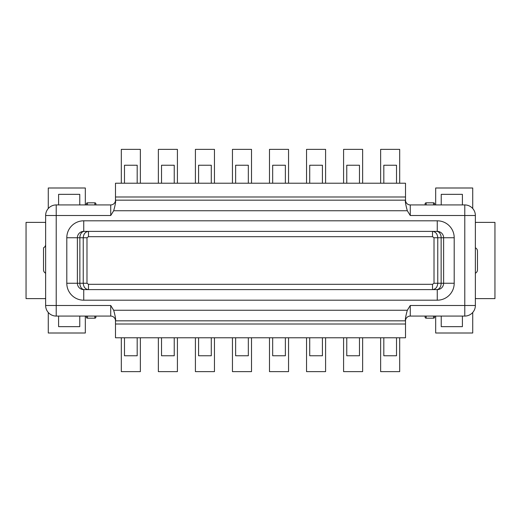 <?xml version="1.0" encoding="UTF-8"?>
<svg xmlns="http://www.w3.org/2000/svg" width="521" height="521" viewBox="0 0 521 521"><rect width="100%" height="100%" fill="white"/><g stroke="black" fill="none" stroke-linecap="round" stroke-linejoin="round"><path stroke-width="0.78" d="M137.186 337.771L137.186 355.765L124.486 355.765L124.486 337.771M115.493 337.771L405.507 337.771L405.507 320.832L115.493 320.832L115.493 337.771M124.486 183.229L124.486 165.235L137.186 165.235L137.186 183.229M405.507 183.229L115.493 183.229L115.493 196.99L405.507 196.99L405.507 183.229M161.536 183.229L161.536 165.235L174.235 165.235L174.235 183.229M174.235 337.771L174.235 355.765L161.536 355.765L161.536 337.771M198.579 183.229L198.579 165.235L211.279 165.235L211.279 183.229M211.279 337.771L211.279 355.765L198.579 355.765L198.579 337.771M235.629 183.229L235.629 165.235L248.328 165.235L248.328 183.229M248.328 337.771L248.328 355.765L235.629 355.765L235.629 337.771M272.672 183.229L272.672 165.235L285.371 165.235L285.371 183.229M285.371 337.771L285.371 355.765L272.672 355.765L272.672 337.771M309.721 183.229L309.721 165.235L322.421 165.235L322.421 183.229M322.421 337.771L322.421 355.765L309.721 355.765L309.721 337.771M346.765 183.229L346.765 165.235L359.464 165.235L359.464 183.229M359.464 337.771L359.464 355.765L346.765 355.765L346.765 337.771M383.814 183.229L383.814 165.235L396.514 165.235L396.514 183.229M396.514 337.771L396.514 355.765L383.814 355.765L383.814 337.771M407.324 210.751L113.676 210.751L110.726 215.518L56.216 215.518L56.216 305.482L110.726 305.482L113.676 310.249L407.324 310.249L410.274 305.482L464.784 305.482L464.784 215.518L410.274 215.518L407.324 210.751C405.664 204.766 405.064 201.236 405.507 200.168L405.507 196.99M113.676 210.751C115.323 204.838 115.929 201.314 115.493 200.168L405.507 200.168A4.761 4.761 0 0 0 410.274 204.929L464.784 204.929A10.583 10.583 0 0 1 475.367 215.518L475.367 305.482A10.583 10.583 0 0 1 464.784 316.071L410.274 316.071A4.761 4.761 0 0 0 405.507 320.832C405.071 319.686 405.677 316.162 407.324 310.249M475.367 273.199L475.367 247.801A3.706 3.706 0 0 1 477.483 251.148L477.483 269.852A3.706 3.706 0 0 1 475.367 273.199M405.507 324.01L115.493 324.01M113.676 310.249C115.336 316.234 115.936 319.764 115.493 320.832A4.761 4.761 0 0 0 110.726 316.071L56.216 316.071A10.583 10.583 0 0 1 45.633 305.482L45.633 215.518A10.583 10.583 0 0 1 56.216 204.929L110.726 204.929A4.761 4.761 0 0 0 115.493 200.168L115.493 196.99M45.633 244.453L45.633 273.199A3.706 3.706 0 0 1 43.517 269.852L43.517 247.801A3.706 3.706 0 0 0 45.633 244.453M79.765 316.071L79.765 326.654L58.599 326.654L58.599 316.071M94.848 316.071L94.848 318.188A1.062 1.062 0 0 0 95.91 317.126L95.91 316.071L95.91 317.126A1.062 1.062 0 0 1 94.848 318.188L87.443 318.188L87.443 316.071M434.618 316.071L434.618 317.126A1.062 1.062 0 0 1 433.557 318.188L426.152 318.188L426.152 316.071M425.09 317.126A1.062 1.062 0 0 0 426.152 318.188A1.062 1.062 0 0 1 425.09 317.126L425.09 316.071M86.382 317.126L86.382 316.071L86.382 317.126A1.062 1.062 0 0 0 87.443 318.188A1.062 1.062 0 0 1 86.382 317.126M58.599 204.929L58.599 194.346L79.765 194.346L79.765 204.929M87.443 204.929L87.443 202.812A1.062 1.062 0 0 0 86.382 203.874L86.382 204.929L86.382 203.874A1.062 1.062 0 0 1 87.443 202.812L94.848 202.812L94.848 204.929M95.91 203.874L95.91 204.929L95.91 203.874A1.062 1.062 0 0 0 94.848 202.812M425.09 204.929L425.09 203.874A1.062 1.062 0 0 1 426.152 202.812L433.557 202.812L433.557 204.929M434.618 203.874A1.062 1.062 0 0 0 433.557 202.812A1.062 1.062 0 0 1 434.618 203.874L434.618 204.929M84.356 231.389A6.35 4.494 -90 0 0 79.863 237.745L77.388 237.745L77.388 283.255A6.35 6.35 0 0 0 83.738 289.611A6.35 6.35 165.4 0 1 77.388 283.255A6.35 6.35 0 0 0 83.738 289.611L437.262 289.611A6.35 6.35 0 0 0 443.612 283.255L443.612 237.745A6.35 6.35 0 0 0 437.262 231.389L83.738 231.389A6.35 6.35 0 0 0 77.388 237.745A6.35 6.35 4.9 0 1 83.738 231.389L83.738 220.806L437.262 220.806A16.933 16.933 0 0 1 454.201 237.745L454.201 283.255A16.933 16.933 0 0 1 437.262 300.194L83.738 300.194A16.933 16.933 0 0 1 66.799 283.255L66.799 237.745A16.933 16.933 0 0 1 83.738 220.806M436.644 289.611A6.35 4.494 90 0 0 441.137 283.255L441.137 237.745A6.35 4.494 90 0 0 436.644 231.389L432.515 231.389C435.693 231.767 437.445 233.883 437.757 237.745L437.757 283.255C437.451 287.104 435.706 289.22 432.515 289.611L432.515 284.316L88.485 284.316L88.485 289.611L437.262 289.611A6.35 6.35 -150.5 0 0 443.612 283.255L454.201 283.255M86.987 237.745L88.485 236.684L432.515 236.684L432.515 231.389L88.485 231.389C85.294 231.78 83.549 233.896 83.243 237.745L79.863 237.745L79.863 283.255L83.243 283.255L83.243 237.745L86.987 237.745L86.987 283.255L88.485 284.316M437.262 220.806L437.262 231.389A6.35 6.35 -19 0 1 443.612 237.745L443.612 283.255L434.013 283.255L434.013 237.745L432.515 236.684M88.485 289.611C85.307 289.233 83.555 287.117 83.243 283.255L86.987 283.255M462.401 316.071L462.401 326.654L441.235 326.654L441.235 316.071M441.235 204.929L441.235 194.346L462.401 194.346L462.401 204.929M475.367 222.923L475.894 222.395L494.95 222.395L494.95 298.605L475.894 298.605L475.367 298.077M472.723 312.483L472.723 333.004L435.673 333.004L435.673 316.071M435.673 204.929L435.673 187.996L472.723 187.996L472.723 208.517M399.685 337.771L399.685 371.636L380.636 371.636L380.636 337.771M380.636 183.229L380.636 149.364L399.685 149.364L399.685 183.229M362.642 337.771L362.642 371.636L343.586 371.636L343.586 337.771M343.586 183.229L343.586 149.364L362.642 149.364L362.642 183.229M325.592 337.771L325.592 371.636L306.543 371.636L306.543 337.771M306.543 183.229L306.543 149.364L325.592 149.364L325.592 183.229M288.549 337.771L288.549 371.636L269.494 371.636L269.494 337.771M269.494 183.229L269.494 149.364L288.549 149.364L288.549 183.229M140.364 337.771L140.364 371.636L121.315 371.636L121.315 337.771M177.414 337.771L177.414 371.636L158.358 371.636L158.358 337.771M214.457 337.771L214.457 371.636L195.408 371.636L195.408 337.771M251.506 337.771L251.506 371.636L232.451 371.636L232.451 337.771M232.451 183.229L232.451 149.364L251.506 149.364L251.506 183.229M85.327 316.071L85.327 333.004L48.277 333.004L48.277 312.483M45.633 298.077L45.106 298.605L26.05 298.605L26.05 222.395L45.106 222.395L45.633 222.923M195.408 183.229L195.408 149.364L214.457 149.364L214.457 183.229M158.358 183.229L158.358 149.364L177.414 149.364L177.414 183.229M121.315 183.229L121.315 149.364L140.364 149.364L140.364 183.229M48.277 208.517L48.277 187.996L85.327 187.996L85.327 204.929M464.784 204.929A10.583 10.583 0 0 1 475.367 215.518L464.784 215.518L464.784 204.929M475.367 305.482A10.583 10.583 0 0 1 464.784 316.071L464.784 305.482L475.367 305.482M110.726 215.518L110.726 204.929A4.761 4.761 0 0 0 115.493 200.168M56.216 204.929L56.216 215.518L45.633 215.518M45.633 305.482L56.216 305.482L56.216 316.071M110.726 316.071L110.726 305.482M433.557 316.071L433.557 318.188M426.152 204.929L426.152 202.812M405.507 200.168A4.761 4.761 0 0 0 410.274 204.929L410.274 215.518M410.274 305.482L410.274 316.071M83.738 289.611L83.738 300.194M437.262 300.194L437.262 289.611M434.013 283.255L432.515 284.316M88.485 231.389L88.485 236.684M454.201 237.745L434.013 237.745M437.262 231.389A6.35 6.35 -19 0 1 443.612 237.745M83.738 231.389A6.35 6.35 4.9 0 0 77.388 237.745L66.799 237.745M66.799 283.255L79.863 283.255A6.35 4.494 -90 0 0 84.356 289.611"/></g></svg>

